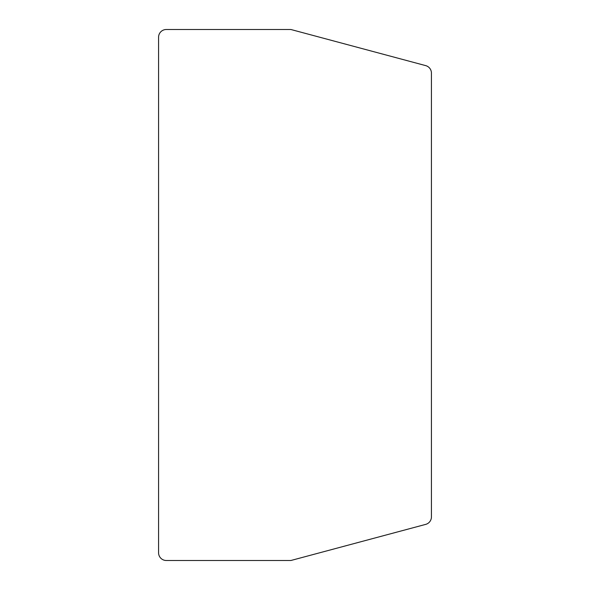 <?xml version="1.0" encoding="UTF-8"?>
<svg xmlns="http://www.w3.org/2000/svg" width="590" height="590" viewBox="0 0 590 590"><rect width="100%" height="100%" fill="white"/><g stroke="black" fill="none" stroke-linecap="round" stroke-linejoin="round"><path stroke-width="0.89" d="M158.57 37.251L158.57 552.749A7.751 7.751 0 0 0 166.321 560.5L290.383 560.5A3.879 3.879 0 0 0 291.386 560.367L425.685 524.385A7.751 7.751 0 0 0 431.43 516.892L431.43 73.108A7.751 7.751 0 0 0 425.685 65.615L291.386 29.633A3.879 3.879 0 0 0 290.383 29.5L166.321 29.5A7.751 7.751 0 0 0 158.57 37.251"/></g></svg>
